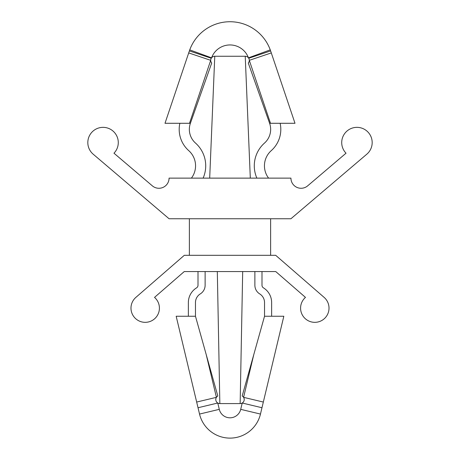 <?xml version="1.0" encoding="UTF-8"?>
<svg xmlns="http://www.w3.org/2000/svg" width="460" height="460" viewBox="0 0 460 460"><rect width="100%" height="100%" fill="white"/><g stroke="black" fill="none" stroke-linecap="round" stroke-linejoin="round"><path stroke-width="0.69" d="M270.756 51.313L294.998 123.286L270.497 123.286L249.297 60.329A4.059 4.059 0 0 1 248.279 63.008L269.606 123.286L270.497 123.286M270.624 50.916L270.256 49.87L248.452 57.845A4.059 4.059 0 0 1 248.733 58.259L270.624 50.916L270.256 49.87A42.866 42.866 0 0 0 189.744 49.87L211.548 57.845A4.059 4.059 0 0 1 214.768 56.258L209.691 178.129M189.503 123.286L190.394 123.286L211.721 63.008A4.059 4.059 0 0 1 210.703 60.329L189.503 123.286L165.002 123.286L189.244 51.313M188.703 52.917L210.703 60.329A4.059 4.059 0 0 1 211.266 58.259L189.376 50.916L189.744 49.87M211.266 58.259A4.059 4.059 0 0 1 211.548 57.845A19.648 19.648 0 0 1 248.452 57.845A4.059 4.059 0 0 0 245.232 56.258L214.768 56.258M198.007 271.561L198.007 285.257A3.047 3.047 0 0 1 196.564 287.851A17.267 17.267 0 0 0 188.364 302.548L188.364 316.244L176.174 316.244L195.471 316.244L206.224 354.625L216.418 397.336L196.667 402.051L198.024 407.738L217.775 403.017A4.059 4.059 0 0 1 217.816 396.002L195.471 316.244L195.471 302.548A10.154 10.154 0 0 1 200.295 293.9A10.154 10.154 0 0 0 205.12 285.257L205.12 271.561M261.993 271.561L261.993 285.257A3.047 3.047 0 0 0 263.436 287.851A17.267 17.267 0 0 1 271.636 302.548L271.636 316.244L283.826 316.244L263.333 402.051L243.581 397.336A4.059 4.059 0 0 1 242.224 403.017L261.976 407.738L260.469 414.063L240.712 409.348L242.224 403.017A4.059 4.059 0 0 1 240.154 403.581L242.684 271.561M283.826 316.244L264.529 316.244L253.776 354.625L264.529 316.244L264.529 302.548A10.154 10.154 0 0 0 259.704 293.9A10.154 10.154 0 0 1 254.88 285.257L254.88 271.561M198.024 407.738L199.531 414.063A31.326 31.326 0 0 0 260.469 414.063M263.333 402.051L261.976 407.738M290.933 178.129L169.067 178.129A10.149 10.149 0 0 1 152.346 185.857L113.971 153.203A15.232 15.232 0 0 0 113.43 131.434A15.232 15.232 0 0 0 91.672 132.457A15.232 15.232 0 0 0 93.184 154.186L169.067 218.747L290.933 218.747L366.815 154.186A15.232 15.232 0 0 0 368.328 132.457A15.232 15.232 0 0 0 346.57 131.434A15.232 15.232 0 0 0 346.029 153.203L307.654 185.857A10.149 10.149 0 0 1 290.933 178.129M250.309 178.129L245.232 56.258M217.315 271.561L219.845 403.581A4.059 4.059 0 0 1 217.775 403.017L219.288 409.348A11.011 11.011 0 0 0 240.712 409.348M184.299 255.311L135.873 297.39A14.22 14.22 0 0 0 134.912 317.935A14.22 14.22 0 0 0 155.486 317.935A14.22 14.22 0 0 0 154.525 297.39L184.253 271.561L275.747 271.561L305.474 297.39A14.22 14.22 0 0 0 304.514 317.935A14.22 14.22 0 0 0 325.088 317.935A14.22 14.22 0 0 0 324.127 297.39L275.701 255.311L184.299 255.311M242.184 396.002A4.059 4.059 0 0 1 243.581 397.336L253.776 354.625L242.184 396.002M269.606 123.286A18.279 18.279 0 0 1 264.517 143.048A30.469 30.469 0 0 0 256.881 178.129M268.594 178.129A20.309 20.309 0 0 1 271.262 150.638A28.434 28.434 0 0 0 280.146 123.286M190.394 123.286A18.279 18.279 0 0 0 195.483 143.048A30.469 30.469 0 0 1 203.119 178.129M191.406 178.129A20.309 20.309 0 0 0 188.738 150.638A28.434 28.434 0 0 1 179.854 123.286M248.733 58.259A4.059 4.059 0 0 1 249.297 60.329L271.296 52.917M176.174 316.244L196.667 402.051M199.531 414.063L219.288 409.348M219.845 403.581L240.154 403.581M189.376 218.747L189.376 255.311M270.624 218.747L270.624 255.311"/></g></svg>
